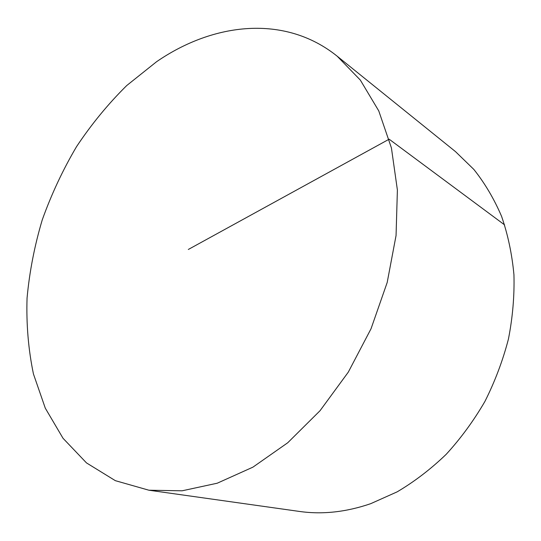 <?xml version="1.0" encoding="UTF-8"?>
<svg xmlns="http://www.w3.org/2000/svg" width="541" height="541" viewBox="0 0 541 541"><rect width="100%" height="100%" fill="white"/><g stroke="black" fill="none" stroke-linecap="round" stroke-linejoin="round"><path stroke-width="0.81" d="M337.199 56.217L455.481 151.608L473.828 169.407C484.824 183.21 494.061 198.838 501.554 216.278C507.904 234.618 512.036 254.142 513.95 274.842C514.511 295.981 512.672 317.391 508.432 339.072C502.826 360.61 494.988 381.398 484.925 401.429C473.706 420.742 460.783 438.386 446.163 454.352C430.771 469.148 414.433 481.646 397.148 491.857L370.7 503.678C346.078 512.117 322.294 514.701 299.356 511.428L148.897 490.214L115.355 480.672L86.499 462.913L63.02 438.278L45.295 408.178L33.441 373.966C28.369 349.581 26.238 324.323 27.05 298.199C29.457 271.907 34.523 245.803 42.245 219.896C51.381 194.368 62.803 169.955 76.524 146.672C91.422 124.268 108.159 103.892 126.736 85.539L156.586 61.715C213.553 22.485 285.026 14.242 337.199 56.217L360.326 80.075L378.761 110.898L391.42 147.943L397.392 190.013L396.059 235.511L387.194 282.476L371.038 328.745L348.282 372.161L320.035 410.714L287.724 442.768L252.918 467.154L217.218 483.214L182.114 490.802L148.897 490.214M504.638 224.921L389.148 139.193L188.322 249.469"/></g></svg>
